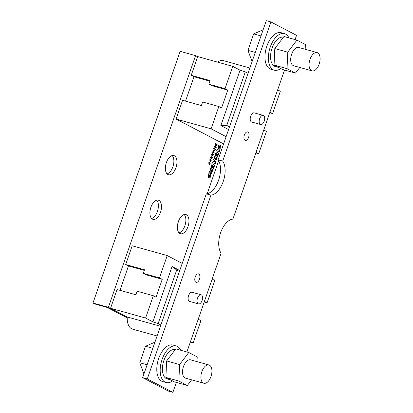 <?xml version="1.0" encoding="UTF-8"?>
<svg xmlns="http://www.w3.org/2000/svg" width="413" height="413" viewBox="0 0 413 413"><rect width="100%" height="100%" fill="white"/><g stroke="black" fill="none" stroke-linecap="round" stroke-linejoin="round"><path stroke-width="0.62" d="M218.823 153.269L216.273 151.932L215.003 155.603L215.493 155.856L216.283 153.584L216.882 153.894L216.211 155.835L216.629 156.052L217.3 154.116L217.873 154.416L217.104 156.641L217.568 156.883L218.823 153.269L218.513 153.182L217.284 156.734M219.742 150.616L217.192 149.279L216.691 150.724L219.241 152.056L219.742 150.616L219.432 150.528L218.957 151.907M209.949 164.818L209.716 162.185L209.174 162.226L209.401 164.859L209.949 164.818L209.241 164.802M210.976 161.844L210.744 159.211L210.202 159.253L210.434 161.886L210.976 161.844L210.274 161.829M211.286 156.042L210.32 158.194L211.105 156.527L211.786 158.917L212.798 156.95L211.89 158.484L211.089 155.985M212.318 153.068L211.353 155.226L212.132 153.559L212.814 155.944L213.826 153.977L212.917 155.51L212.117 153.011M212.473 152.247L213.34 152.702L213.727 151.586L213.309 152.196L212.747 151.901L213.96 150.296L214.13 153.089L214.089 149.852L212.473 152.247M216.097 144.824L216.324 145.882L217.331 143.998L216.433 145.448L216.319 143.879C215.86 145.108 215.524 145.366 215.307 144.658L215.658 142.981C214.868 144.813 214.92 145.588 215.813 145.309A1.048 0.563 105.6 0 0 216.097 144.818L215.947 144.767M215.075 144.818L215.55 145.04L215.08 144.596M215.421 145.464L215.813 145.309L215.271 145.376M218.766 147.451C218.25 147.606 218.431 146.811 219.303 145.077L218.792 144.808L218.312 148.995L220.217 147.043L219.582 149.212L220.077 149.47L220.496 145.593L218.766 147.451L218.291 147.426M213.16 169.624L210.609 168.287L210.263 169.284L211.946 170.166L209.654 171.054L209.107 172.629L211.657 173.961L212.003 172.964L210.346 172.097L212.597 171.25L213.16 169.624L212.85 169.536L212.287 171.163L212.597 171.25M214.724 165.102L212.174 163.765L210.904 167.435L211.399 167.688L212.184 165.412L212.783 165.727L212.112 167.663L212.535 167.885L213.206 165.949L213.779 166.248L213.01 168.473L213.475 168.716L214.724 165.102L214.419 165.014L213.185 168.566M217.253 157.802L214.703 156.465L214.357 157.467L216.097 158.38L213.846 158.86L213.547 159.728L214.812 162.097L213.067 161.189L212.597 162.546L215.147 163.884L215.746 162.154L214.595 160.022L216.624 159.614L217.253 157.802L216.944 157.714L216.314 159.526L216.624 159.614M208.338 176.186L208.808 176.206C208.291 176.366 208.472 175.577 209.345 173.832L208.833 173.563L208.358 177.755L210.258 175.799L209.623 177.972L210.119 178.23L210.537 174.348L209.226 175.623M209.221 175.618A3.34 1.791 -74.4 0 1 208.818 176.201M216.35 147.028L214.523 146.073L214.383 146.465A272.399 145.959 105.6 0 0 215.901 147.25A105.831 56.705 105.6 0 0 213.774 148.226L213.609 148.701L215.441 149.661L215.576 149.269A296.255 158.742 105.6 0 0 214.068 148.484L216.185 147.508L216.35 147.028L216.04 146.94L215.875 147.42L216.185 147.508M175.964 167.668A9.964 5.338 105.6 0 0 173.837 155.556A9.964 5.338 105.6 0 0 166.176 163.176A9.964 5.338 105.6 0 0 167.91 174.523A9.964 5.338 105.6 0 0 168.478 174.751A9.964 5.338 105.6 0 0 175.964 167.668M187.967 226.654A9.964 5.338 105.6 0 0 185.845 214.543A9.964 5.338 105.6 0 0 178.184 222.163A9.964 5.338 105.6 0 0 179.918 233.51A9.964 5.338 105.6 0 0 180.481 233.732A9.964 5.338 105.6 0 0 187.967 226.654M160.512 212.292A9.964 5.338 105.6 0 0 158.386 200.181A9.964 5.338 105.6 0 0 150.724 207.801A9.964 5.338 105.6 0 0 152.459 219.148A9.964 5.338 105.6 0 0 153.027 219.375A9.964 5.338 105.6 0 0 160.512 212.292M207.202 193.733L218.642 160.703M127.199 317.902L107.158 307.422L94.814 303.973L92.982 303.013L108.412 307.324L195.566 55.636L197.657 56.731M108.412 307.324L127.214 317.158M167.059 173.873A9.964 5.338 105.6 0 0 173.212 165.727A9.964 5.338 105.6 0 0 172.169 155.567M179.061 232.86A9.964 5.338 105.6 0 0 185.22 224.713A9.964 5.338 105.6 0 0 184.177 214.554M151.607 218.498A9.964 5.338 105.6 0 0 157.761 210.351A9.964 5.338 105.6 0 0 156.718 200.191M92.982 303.013L180.135 51.326L195.566 55.636M177.833 223.433L179.056 219.907M263.117 29.788L253.659 33.892L247.95 50.381L255.275 52.425M260.99 35.936L253.659 33.892M252.1 61.599L247.95 50.381M278.723 67.479L275.311 66.529A15.183 8.136 -74.4 0 1 271.537 49.803A15.183 8.136 -74.4 0 1 283.385 37.258M288.924 37.877A18.977 10.17 105.6 0 0 285.574 34.057A18.977 10.17 105.6 0 0 284.5 33.629A18.977 10.17 105.6 0 0 269.601 49.173A18.977 10.17 105.6 0 0 274.289 70.184A18.977 10.17 105.6 0 0 280.721 68.527M284.5 33.629L281.103 32.679A18.977 10.17 105.6 0 0 266.204 48.223A18.977 10.17 105.6 0 0 270.892 69.234L274.289 70.184M295.496 73.096L282.533 69.477L274.077 65.053L274.795 48.564L283.968 36.494L296.932 40.113L287.758 52.183L287.04 68.672L295.496 73.096L299.786 67.453M317.132 52.596L298.769 47.464A9.489 5.085 105.6 0 0 291.32 55.239A9.489 5.085 105.6 0 0 293.664 65.744L312.027 70.871A9.489 5.085 105.6 0 0 318.428 65.894A9.489 5.085 105.6 0 0 319.543 55.203A9.489 5.085 105.6 0 0 317.669 52.807A9.489 5.085 105.6 0 0 317.132 52.596A9.489 5.085 105.6 0 0 309.683 60.365A9.489 5.085 105.6 0 0 312.027 70.871M305.181 49.255L305.388 44.537L296.932 40.113M274.795 48.564L287.758 52.183M274.077 65.053L287.04 68.672M263.2 115.382L254.248 112.878A4.744 2.54 105.6 0 0 250.526 116.765A4.744 2.54 105.6 0 0 251.698 122.021L260.649 124.519A4.744 2.54 -74.4 0 1 259.478 119.264A4.744 2.54 -74.4 0 1 263.2 115.382A4.744 2.54 -74.4 0 1 263.468 115.485A4.744 2.54 -74.4 0 1 264.212 121.148A4.744 2.54 -74.4 0 1 260.649 124.519M295.068 39.591L296.539 35.348L270.913 21.941L266.282 20.65L218.095 159.81A18.977 10.17 -74.4 0 1 218.601 180.192A18.977 10.17 -74.4 0 1 206.299 193.867L142.661 377.652L147.286 378.948L172.913 392.35L176.356 382.407M248.048 73.308L245.301 71.872L226.758 125.423L229.504 126.858M226.102 136.677L211.11 128.83L218.833 106.518L202.633 101.996L201.394 105.563L182.567 100.302L176.077 119.047L223.603 143.905M185.525 101.128L193.971 76.751L209.84 81.185M226.758 125.423L220.872 125.547L240.046 70.179L232.741 66.359L197.713 56.571L191.224 75.316L193.971 76.751M249.88 68.021L223.325 60.603A17.078 9.153 105.6 0 0 217.517 62.105M220.872 125.547L228.565 129.568M277.665 89.853L280.339 91.247L272.611 113.56L269.937 112.166M218.833 106.518L221.58 107.953L227.764 90.106L225.018 88.671L232.741 66.359M263.757 130.012L266.431 131.411L258.703 153.724L256.029 152.325M240.046 70.179L245.301 71.872M191.224 75.316L210.052 80.571L208.813 84.144L225.018 88.671M211.11 128.83L176.077 119.047M227.764 90.106L211.559 85.579L208.813 84.144M258.703 153.724L255.823 152.918M272.611 113.56L269.73 112.759M201.348 294.882A4.744 2.54 -74.4 0 1 202.174 300.287A4.744 2.54 -74.4 0 1 198.529 303.911A4.744 2.54 -74.4 0 1 197.357 298.661A4.744 2.54 -74.4 0 1 201.079 294.774A4.744 2.54 -74.4 0 1 201.348 294.882M201.079 294.774L192.128 292.275A4.744 2.54 105.6 0 0 188.405 296.162A4.744 2.54 105.6 0 0 189.577 301.413L198.529 303.911M179.438 271.444L176.692 270.009L172.066 266.493L152.893 321.866L145.588 318.046L110.56 308.258L127.219 316.972A17.078 9.153 105.6 0 0 132.542 329.12L157.09 335.981M160.894 324.995L158.148 323.56L176.692 270.009M144.318 270.396L128.448 265.962L125.702 264.526L144.529 269.787L143.29 273.354L146.037 274.79L162.242 279.317L156.062 297.169L153.316 295.729L145.588 318.046M125.702 264.526L132.191 245.781L167.224 255.57L159.495 277.882L162.242 279.317M159.495 277.882L143.29 273.354M153.316 295.729L137.111 291.206L135.877 294.774L117.049 289.518L110.56 308.258M160.456 326.26L127.219 316.972M158.148 323.56L152.893 321.866M190.512 341.541L193.181 342.935L190.305 342.134M128.448 265.962L120.007 290.344M167.224 255.57L182.221 263.411M212.143 279.064L214.817 280.463L207.089 302.775L204.213 301.97M207.089 302.775L204.42 301.376M198.235 319.228L200.909 320.622L193.181 342.935M179.758 270.515L172.066 266.493M197.011 361.633L197.218 356.915L188.762 352.49L175.799 348.871L166.625 360.941L179.588 364.56L188.762 352.49M179.588 364.56L178.87 381.049L165.907 377.43L174.363 381.855L187.326 385.474L191.617 379.831M165.907 377.43L166.625 360.941M178.87 381.049L187.326 385.474M208.963 364.973L190.594 359.842A9.489 5.085 105.6 0 0 183.145 367.616A9.489 5.085 105.6 0 0 185.494 378.122L203.857 383.249A9.489 5.085 105.6 0 0 211.151 375.995A9.489 5.085 105.6 0 0 209.499 365.185A9.489 5.085 105.6 0 0 208.963 364.973A9.489 5.085 105.6 0 0 201.513 372.743A9.489 5.085 105.6 0 0 203.857 383.249M170.554 379.857L167.141 378.907A15.183 8.136 -74.4 0 1 163.362 362.18A15.183 8.136 -74.4 0 1 175.215 349.635M180.749 350.255A18.977 10.17 105.6 0 0 176.33 346.006A18.977 10.17 105.6 0 0 162.072 359.496A18.977 10.17 105.6 0 0 166.119 382.562A18.977 10.17 105.6 0 0 172.551 380.905M176.33 346.006L172.933 345.056A18.977 10.17 105.6 0 0 158.675 358.546A18.977 10.17 105.6 0 0 162.722 381.612L166.119 382.562M154.947 342.165L145.49 346.27L139.78 362.759L147.105 364.803M152.815 348.314L145.49 346.27M143.93 373.977L139.78 362.759M247.919 132.041A4.414 2.364 -74.4 0 1 248.688 137.07A4.414 2.364 -74.4 0 1 245.296 140.441A4.414 2.364 -74.4 0 1 244.207 135.557A4.414 2.364 -74.4 0 1 247.671 131.943A4.414 2.364 -74.4 0 1 247.919 132.041M198.782 273.953A4.414 2.364 -74.4 0 1 199.551 278.976A4.414 2.364 -74.4 0 1 196.154 282.353A4.414 2.364 -74.4 0 1 195.065 277.464A4.414 2.364 -74.4 0 1 198.529 273.85A4.414 2.364 -74.4 0 1 198.782 273.953M270.913 21.941L222.721 161.106A18.977 10.17 -74.4 0 1 223.232 181.483A18.977 10.17 -74.4 0 1 210.929 195.158L147.286 378.948M186.898 351.969L221.105 253.19A18.977 10.17 -74.4 0 1 220.594 232.808A18.977 10.17 -74.4 0 1 232.896 219.133L284.526 70.029M222.721 161.106L218.095 159.81M210.929 195.158L206.299 193.867M142.661 377.652L168.287 391.059L172.913 392.35M214.497 146.135L216.04 146.94M215.875 147.42L213.758 148.396A296.255 158.742 -74.4 0 1 215.266 149.181L215.576 149.269M215.266 149.181L215.152 149.511M213.758 148.396L214.068 148.484M208.802 173.625L209.345 173.832M210.258 175.799L209.949 175.711L208.204 177.683M210.382 174.332L209.84 178.08M209.04 173.749C208.162 175.489 207.982 176.279 208.498 176.124M214.683 156.532L216.944 157.714M213.046 161.251L214.812 162.097M216.314 159.526L214.285 159.939L215.746 162.154M215.436 162.066L214.863 163.734M214.285 159.939L214.595 160.022M212.153 163.832L214.419 165.014M211.11 167.539L211.879 165.329L212.184 165.412M212.251 167.735L212.896 165.861L213.206 165.949M210.589 168.354L212.85 169.536M212.287 171.163L210.036 172.009L212.003 172.964M211.693 172.877L211.368 173.811M210.036 172.009L210.346 172.097M218.761 144.865L219.303 145.077M220.217 147.043L219.907 146.956L218.162 148.928M220.341 145.577L219.799 149.325M218.998 144.989C218.121 146.729 217.94 147.518 218.456 147.364M216.531 145.448L216.175 145.789M216.03 145.304L216.293 145.324M213.185 152.165L213.051 152.552M212.54 151.87L213.309 152.196M213.805 150.275L213.149 150.311M213.934 149.826L214.492 150.802M213.046 155.5L212.659 155.861M212.034 153.254L212.065 153.538M212.344 155.097L212.767 155.396M212.019 158.473L211.632 158.829M211.002 156.228L211.033 156.512M211.311 158.065L211.74 158.37M209.515 160.838L210.418 161.416M211.342 160.151L210.584 161.473L209.835 160.946L210.594 159.624L211.342 160.151M210.594 159.186L211.353 160.167M210.981 161.457L210.666 161.757M210.449 159.599L209.887 159.557M208.488 163.811L209.391 164.384M210.315 163.125L209.551 164.446L208.802 163.92L209.561 162.598L210.315 163.125L209.567 162.154M209.954 164.431L209.639 164.73M209.417 162.572L208.854 162.531M217.171 149.346L219.432 150.528M216.252 151.999L218.513 153.182M215.209 155.706L215.973 153.497L216.283 153.584M216.345 155.902L216.995 154.028L217.3 154.116M209.525 160.858L209.835 160.946M208.498 163.832L208.802 163.92M216.123 145.361L216.433 145.448M213.65 150.213L213.96 150.296M212.607 155.422L212.917 155.51M211.58 158.396L211.89 158.484M210.274 161.385L210.584 161.473M210.284 159.542L210.594 159.624M209.246 164.359L209.551 164.446M209.257 162.516L209.561 162.598"/></g></svg>
